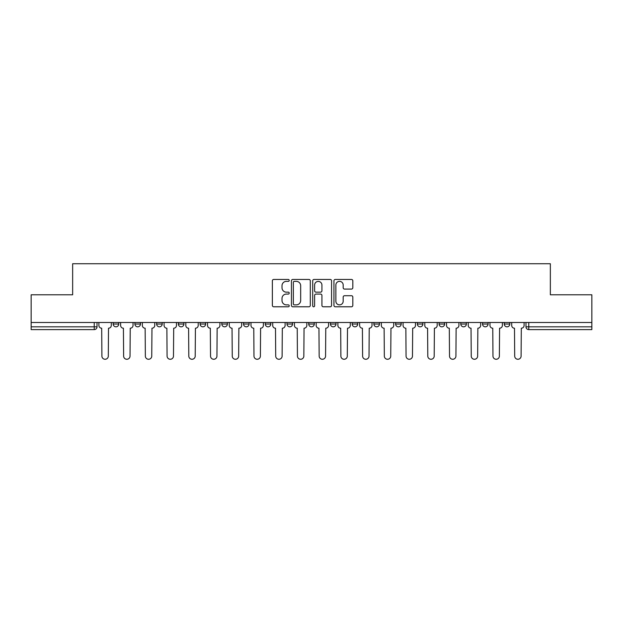 <?xml version="1.0" encoding="UTF-8"?>
<svg xmlns="http://www.w3.org/2000/svg" width="623" height="623" viewBox="0 0 623 623"><rect width="100%" height="100%" fill="white"/><g stroke="black" fill="none" stroke-linecap="round" stroke-linejoin="round"><path stroke-width="0.93" d="M289.22 280.405A0.958 0.958 0 0 0 288.262 279.447L273.738 279.447A1.371 1.371 0 0 0 272.368 280.809L272.368 305.418A1.371 1.371 0 0 0 273.738 306.789L288.262 306.789A0.958 0.958 0 0 0 289.22 305.831A0.958 0.958 0 0 0 288.262 304.873L286.378 304.873A4.377 4.377 0 0 1 282.009 300.496L282.009 298.448A4.377 4.377 0 0 1 286.378 294.072L288.262 294.072A0.958 0.958 0 0 0 289.22 293.114A0.958 0.958 0 0 0 288.262 292.156L286.378 292.156A4.377 4.377 0 0 1 282.009 287.787L282.009 285.731A4.377 4.377 0 0 1 286.378 281.362L288.262 281.362A0.958 0.958 0 0 0 289.22 280.405M352.166 322.504L352.166 324.038L357.734 324.038A2.788 2.788 0 0 1 354.954 326.818A2.788 2.788 0 0 1 352.166 324.038L352.166 322.504M286.985 322.504L286.985 324.038L292.561 324.038A2.788 2.788 0 0 1 289.773 326.818A2.788 2.788 0 0 1 286.985 324.038L286.985 322.504M243.538 322.504L243.538 324.038L249.107 324.038A2.788 2.788 0 0 1 246.319 326.818A2.788 2.788 0 0 1 243.538 324.038L243.538 322.504M221.811 322.504L221.811 324.038L227.379 324.038A2.788 2.788 0 0 1 224.599 326.818A2.788 2.788 0 0 1 221.811 324.038L221.811 322.504M178.357 322.504L178.357 324.038L183.925 324.038A2.788 2.788 0 0 1 181.145 326.818A2.788 2.788 0 0 1 178.357 324.038L178.357 322.504M351.45 289.08A1.371 1.371 0 0 0 352.82 287.717L352.82 280.809A1.371 1.371 0 0 0 351.45 279.447L335.322 279.447A1.371 1.371 0 0 0 333.951 280.809L333.951 305.418A1.371 1.371 0 0 0 335.322 306.789L351.45 306.789A1.371 1.371 0 0 0 352.82 305.418L352.82 297.078A1.371 1.371 0 0 0 351.45 295.715L344.55 295.715A1.371 1.371 0 0 0 343.18 297.078L343.18 301.213A3.66 3.66 0 0 1 339.527 304.873A3.66 3.66 0 0 1 335.867 301.213L335.867 285.015A3.66 3.66 0 0 1 339.527 281.362A3.66 3.66 0 0 1 343.18 285.015L343.18 287.717A1.371 1.371 0 0 0 344.55 289.08L351.45 289.08M31.15 322.504L31.15 294.788L72.65 294.788L72.65 263.731L550.35 263.731L550.35 294.788L591.85 294.788L591.85 322.504L31.15 322.504L31.15 326.818L97.024 326.818L97.024 322.504L97.024 326.818A2.788 2.788 0 0 1 94.237 329.606L31.15 329.606L31.15 326.818M310.301 280.809A1.371 1.371 0 0 0 308.938 279.447L292.802 279.447A1.371 1.371 0 0 0 291.439 280.809L291.439 305.418A1.371 1.371 0 0 0 292.802 306.789L308.938 306.789A1.371 1.371 0 0 0 310.301 305.418L310.301 280.809M314.062 279.447L330.198 279.447A1.371 1.371 0 0 1 331.561 280.809L331.561 305.418A1.371 1.371 0 0 1 330.198 306.789L323.29 306.789A1.371 1.371 0 0 1 321.927 305.418L321.927 295.442A1.371 1.371 0 0 0 320.557 294.072L315.978 294.072A1.371 1.371 0 0 0 314.607 295.442L314.607 305.831A0.958 0.958 0 0 1 313.649 306.789A0.958 0.958 0 0 1 312.699 305.831L312.699 280.809A1.371 1.371 0 0 1 314.062 279.447M525.976 322.504L525.976 326.818L591.85 326.818L591.85 329.606L528.763 329.606A2.788 2.788 0 0 1 525.976 326.818M591.85 322.504L591.85 326.818M509.816 324.038L509.816 322.504L509.816 324.038A2.788 2.788 0 0 1 507.036 326.818A2.788 2.788 0 0 1 504.248 324.038L509.816 324.038A2.788 2.788 0 0 1 507.036 326.818M504.248 322.504L504.248 324.038M488.097 322.504L488.097 324.038A2.788 2.788 0 0 1 485.309 326.818A2.788 2.788 0 0 1 482.521 324.038L488.097 324.038A2.788 2.788 0 0 1 485.309 326.818M482.521 322.504L482.521 324.038M466.37 322.504L466.37 324.038A2.788 2.788 0 0 1 463.582 326.818A2.788 2.788 0 0 1 460.794 324.038L466.37 324.038M460.794 322.504L460.794 324.038M444.643 322.504L444.643 324.038A2.788 2.788 0 0 1 441.855 326.818A2.788 2.788 0 0 1 439.075 324.038L444.643 324.038M439.075 322.504L439.075 324.038M422.916 322.504L422.916 324.038A2.788 2.788 0 0 1 420.128 326.818A2.788 2.788 0 0 1 417.348 324.038L422.916 324.038M417.348 322.504L417.348 324.038M401.189 322.504L401.189 324.038A2.788 2.788 0 0 1 398.401 326.818A2.788 2.788 0 0 1 395.621 324.038A2.788 2.788 0 0 0 398.401 326.818M395.621 322.504L395.621 324.038L401.189 324.038M379.462 322.504L379.462 324.038A2.788 2.788 0 0 1 376.681 326.818A2.788 2.788 0 0 1 373.893 324.038A2.788 2.788 0 0 0 376.681 326.818M373.893 322.504L373.893 324.038L379.462 324.038M357.734 322.504L357.734 324.038A2.788 2.788 0 0 1 354.954 326.818M336.015 322.504L336.015 324.038A2.788 2.788 0 0 1 333.227 326.818A2.788 2.788 0 0 1 330.439 324.038L336.015 324.038M330.439 322.504L330.439 324.038M314.288 322.504L314.288 324.038A2.788 2.788 0 0 1 311.5 326.818A2.788 2.788 0 0 1 308.712 324.038L314.288 324.038L314.288 322.504M308.712 322.504L308.712 324.038M292.561 322.504L292.561 324.038M270.834 322.504L270.834 324.038A2.788 2.788 0 0 1 268.046 326.818A2.788 2.788 0 0 1 265.266 324.038L270.834 324.038L270.834 322.504M265.266 322.504L265.266 324.038M249.107 322.504L249.107 324.038L249.107 322.504M227.379 324.038L227.379 322.504L227.379 324.038A2.788 2.788 0 0 1 224.599 326.818M205.652 322.504L205.652 324.038A2.788 2.788 0 0 1 202.872 326.818A2.788 2.788 0 0 1 200.084 324.038A2.788 2.788 0 0 0 202.872 326.818A2.788 2.788 0 0 0 205.652 324.038L205.652 322.504M200.084 322.504L200.084 324.038L205.652 324.038M183.925 322.504L183.925 324.038M162.206 322.504L162.206 324.038A2.788 2.788 0 0 1 159.418 326.818A2.788 2.788 0 0 1 156.63 324.038A2.788 2.788 0 0 0 159.418 326.818A2.788 2.788 0 0 0 162.206 324.038L156.63 324.038L156.63 322.504M134.903 322.504L134.903 324.038L140.479 324.038L140.479 322.504L140.479 324.038A2.788 2.788 0 0 1 137.691 326.818A2.788 2.788 0 0 1 134.903 324.038A2.788 2.788 0 0 0 137.691 326.818M113.184 322.504L113.184 324.038L118.752 324.038L118.752 322.504L118.752 324.038A2.788 2.788 0 0 1 115.964 326.818A2.788 2.788 0 0 1 113.184 324.038A2.788 2.788 0 0 0 115.964 326.818M294.313 281.362A0.958 0.958 0 0 0 293.355 282.32L293.355 303.915A0.958 0.958 0 0 0 294.313 304.873L296.291 304.873A4.377 4.377 0 0 0 300.668 300.496L300.668 285.731A4.377 4.377 0 0 0 296.291 281.362L294.313 281.362M321.927 285.085A3.66 3.66 0 0 0 318.267 281.425A3.66 3.66 0 0 0 314.607 285.085L314.607 290.793A1.371 1.371 0 0 0 315.978 292.156L320.557 292.156A1.371 1.371 0 0 0 321.927 290.793L321.927 285.085M98.901 325.424L98.901 322.504L98.901 325.424A2.788 2.788 48.4 0 0 101.689 328.212L101.899 356.068A3.201 3.201 48.4 0 0 105.1 359.269A3.201 3.201 48.4 0 0 108.309 356.068L108.511 328.212A2.788 2.788 48.4 0 0 111.299 325.424L111.299 322.504M101.689 328.212L101.899 356.068M108.309 356.068L108.511 328.212M120.628 325.424L120.628 322.504L120.628 325.424A2.788 2.788 48.4 0 0 123.416 328.212L123.627 356.068A3.201 3.201 48.4 0 0 126.827 359.269A3.201 3.201 48.4 0 0 130.028 356.068L130.238 328.212A2.788 2.788 48.4 0 0 133.026 325.424L133.026 322.504M142.356 325.424L142.356 322.504L142.356 325.424A2.788 2.788 48.4 0 0 145.143 328.212L145.354 356.068A3.201 3.201 48.4 0 0 148.554 359.269A3.201 3.201 48.4 0 0 151.755 356.068L151.965 328.212A2.788 2.788 48.4 0 0 154.753 325.424L154.753 322.504M123.416 328.212L123.627 356.068M130.028 356.068L130.238 328.212M145.143 328.212L145.354 356.068M151.755 356.068L151.965 328.212M164.083 325.424L164.083 322.504L164.083 325.424A2.788 2.788 48.4 0 0 166.871 328.212L167.081 356.068A3.201 3.201 48.4 0 0 170.281 359.269A3.201 3.201 48.4 0 0 173.482 356.068L173.692 328.212A2.788 2.788 48.4 0 0 176.48 325.424L176.48 322.504M185.81 325.424L185.81 322.504L185.81 325.424A2.788 2.788 48.4 0 0 188.598 328.212L188.8 356.068A3.201 3.201 48.4 0 0 192.009 359.269A3.201 3.201 48.4 0 0 195.209 356.068L195.42 328.212A2.788 2.788 48.4 0 0 198.207 325.424L198.207 322.504M207.537 325.424L207.537 322.504L207.537 325.424A2.788 2.788 48.4 0 0 210.317 328.212L210.527 356.068A3.201 3.201 48.4 0 0 213.736 359.269A3.201 3.201 48.4 0 0 216.936 356.068L217.147 328.212A2.788 2.788 48.4 0 0 219.927 325.424L219.927 322.504M166.871 328.212L167.081 356.068M173.482 356.068L173.692 328.212M188.598 328.212L188.8 356.068M195.209 356.068L195.42 328.212M210.317 328.212L210.527 356.068M216.936 356.068L217.147 328.212M229.264 325.424L229.264 322.504L229.264 325.424A2.788 2.788 48.4 0 0 232.044 328.212L232.254 356.068A3.201 3.201 48.4 0 0 235.455 359.269A3.201 3.201 48.4 0 0 238.664 356.068L238.874 328.212A2.788 2.788 48.4 0 0 241.654 325.424L241.654 322.504M232.044 328.212L232.254 356.068M238.664 356.068L238.874 328.212M250.991 325.424L250.991 322.504L250.991 325.424A2.788 2.788 48.4 0 0 253.771 328.212L253.982 356.068A3.201 3.201 48.4 0 0 257.182 359.269A3.201 3.201 48.4 0 0 260.391 356.068L260.593 328.212A2.788 2.788 48.4 0 0 263.381 325.424L263.381 322.504M253.771 328.212L253.982 356.068M260.391 356.068L260.593 328.212M272.71 325.424L272.71 322.504L272.71 325.424A2.788 2.788 48.4 0 0 275.498 328.212L275.709 356.068A3.201 3.201 48.4 0 0 278.909 359.269A3.201 3.201 48.4 0 0 282.118 356.068L282.32 328.212A2.788 2.788 48.4 0 0 285.108 325.424L285.108 322.504M275.498 328.212L275.709 356.068M282.118 356.068L282.32 328.212M294.438 325.424L294.438 322.504L294.438 325.424A2.788 2.788 48.4 0 0 297.226 328.212L297.436 356.068A3.201 3.201 48.4 0 0 300.636 359.269A3.201 3.201 48.4 0 0 303.837 356.068L304.047 328.212A2.788 2.788 48.4 0 0 306.835 325.424L306.835 322.504M297.226 328.212L297.436 356.068M303.837 356.068L304.047 328.212M316.165 325.424L316.165 322.504L316.165 325.424A2.788 2.788 48.4 0 0 318.953 328.212L319.163 356.068A3.201 3.201 48.4 0 0 322.364 359.269A3.201 3.201 48.4 0 0 325.564 356.068L325.774 328.212A2.788 2.788 48.4 0 0 328.562 325.424L328.562 322.504M318.953 328.212L319.163 356.068M325.564 356.068L325.774 328.212M337.892 325.424L337.892 322.504L337.892 325.424A2.788 2.788 48.4 0 0 340.68 328.212L340.882 356.068A3.201 3.201 48.4 0 0 344.091 359.269A3.201 3.201 48.4 0 0 347.291 356.068L347.502 328.212A2.788 2.788 48.4 0 0 350.29 325.424L350.29 322.504M340.68 328.212L340.882 356.068M347.291 356.068L347.502 328.212M359.619 325.424L359.619 322.504L359.619 325.424A2.788 2.788 48.4 0 0 362.407 328.212L362.609 356.068A3.201 3.201 48.4 0 0 365.818 359.269A3.201 3.201 48.4 0 0 369.018 356.068L369.229 328.212A2.788 2.788 48.4 0 0 372.009 325.424L372.009 322.504M362.407 328.212L362.609 356.068M369.018 356.068L369.229 328.212M381.346 325.424L381.346 322.504L381.346 325.424A2.788 2.788 48.4 0 0 384.126 328.212L384.336 356.068A3.201 3.201 48.4 0 0 387.545 359.269A3.201 3.201 48.4 0 0 390.746 356.068L390.956 328.212A2.788 2.788 48.4 0 0 393.736 325.424L393.736 322.504M384.126 328.212L384.336 356.068M390.746 356.068L390.956 328.212M403.073 325.424L403.073 322.504L403.073 325.424A2.788 2.788 48.4 0 0 405.853 328.212L406.064 356.068A3.201 3.201 48.4 0 0 409.264 359.269A3.201 3.201 48.4 0 0 412.473 356.068L412.683 328.212A2.788 2.788 48.4 0 0 415.463 325.424L415.463 322.504M405.853 328.212L406.064 356.068M412.473 356.068L412.683 328.212M424.793 325.424L424.793 322.504L424.793 325.424A2.788 2.788 48.4 0 0 427.58 328.212L427.791 356.068A3.201 3.201 48.4 0 0 430.991 359.269A3.201 3.201 48.4 0 0 434.2 356.068L434.402 328.212A2.788 2.788 48.4 0 0 437.19 325.424L437.19 322.504M427.58 328.212L427.791 356.068M434.2 356.068L434.402 328.212M446.52 325.424L446.52 322.504L446.52 325.424A2.788 2.788 48.4 0 0 449.308 328.212L449.518 356.068A3.201 3.201 48.4 0 0 452.719 359.269A3.201 3.201 48.4 0 0 455.919 356.068L456.129 328.212A2.788 2.788 48.4 0 0 458.917 325.424L458.917 322.504M449.308 328.212L449.518 356.068M455.919 356.068L456.129 328.212M468.247 325.424L468.247 322.504L468.247 325.424A2.788 2.788 48.4 0 0 471.035 328.212L471.245 356.068A3.201 3.201 48.4 0 0 474.446 359.269A3.201 3.201 48.4 0 0 477.646 356.068L477.857 328.212A2.788 2.788 48.4 0 0 480.645 325.424L480.645 322.504M471.035 328.212L471.245 356.068M477.646 356.068L477.857 328.212M489.974 325.424L489.974 322.504L489.974 325.424A2.788 2.788 48.4 0 0 492.762 328.212L492.972 356.068A3.201 3.201 48.4 0 0 496.173 359.269A3.201 3.201 48.4 0 0 499.373 356.068L499.584 328.212A2.788 2.788 48.4 0 0 502.372 325.424L502.372 322.504M492.762 328.212L492.972 356.068M499.373 356.068L499.584 328.212M511.701 325.424L511.701 322.504L511.701 325.424A2.788 2.788 48.4 0 0 514.489 328.212L514.691 356.068A3.201 3.201 48.4 0 0 517.9 359.269A3.201 3.201 48.4 0 0 521.101 356.068L521.311 328.212A2.788 2.788 48.4 0 0 524.099 325.424L524.099 322.504M514.489 328.212L514.691 356.068M521.101 356.068L521.311 328.212M94.237 322.504L94.237 329.606M528.763 322.504L528.763 329.606"/></g></svg>
